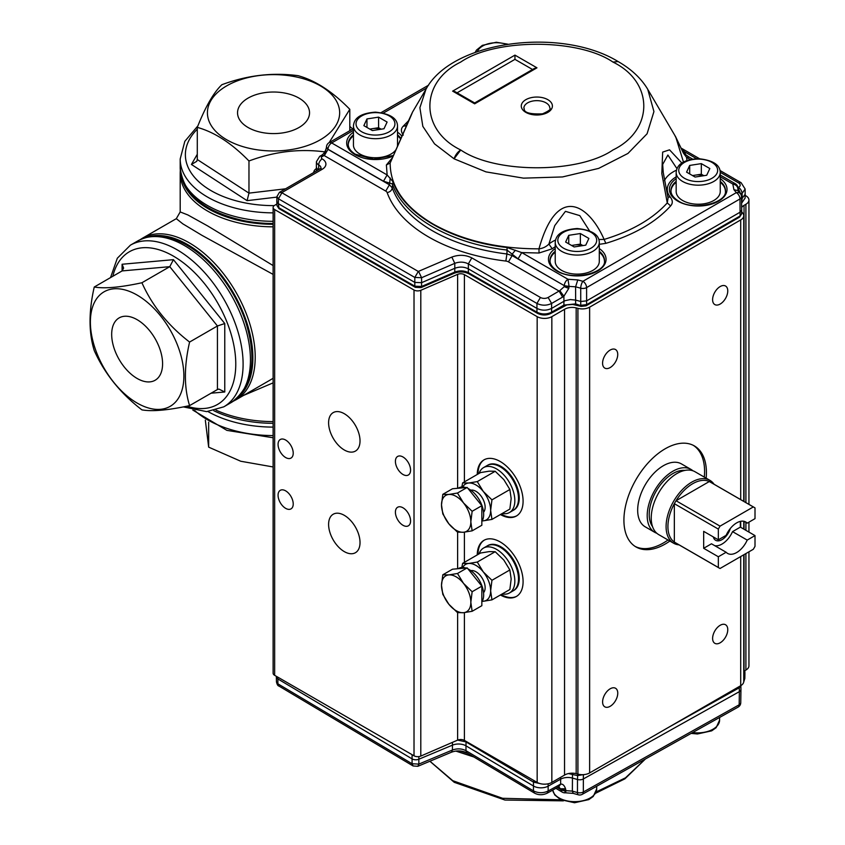 <?xml version="1.0" encoding="UTF-8"?>
<svg xmlns="http://www.w3.org/2000/svg" width="845" height="845" viewBox="0 0 845 845"><rect width="100%" height="100%" fill="white"/><g stroke="black" fill="none" stroke-linecap="round" stroke-linejoin="round"><path stroke-width="1.27" d="M273.125 212.856A93.341 53.89 180 0 1 182.108 169.792A93.341 53.89 180 0 1 180.196 158.966L180.196 167.426C182.985 193.917 203.962 211.609 243.117 220.492A91.271 52.696 0 0 0 273.125 223.513M276.896 197.117L247.078 200.656L191.424 164.458L196.779 161.31L197.286 159.525L197.286 127.373C205.451 106.734 213.648 92.517 221.855 84.722C247.205 75.268 272.629 72.248 298.116 75.691C315.291 80.402 332.518 91.609 349.798 109.301L329.117 142.668M247.078 200.656L248.969 193.135L248.969 160.983C231.783 143.354 214.556 132.147 197.286 127.373M338.306 105.129A66.121 38.173 180 0 1 252.676 149.026A66.121 38.173 180 0 1 229.639 84.257A66.121 38.173 180 0 1 338.306 105.129M238.279 116.99A35.997 20.787 180 0 1 237.54 112.924A35.997 20.787 180 0 1 273.537 92.02A35.997 20.787 180 0 1 309.534 112.924A35.997 20.787 180 0 1 277.075 133.489A35.997 20.787 180 0 1 238.279 116.99M325.23 151.942C299.869 148.488 274.456 151.498 248.969 160.983M349.798 130.711L349.798 109.301M146.47 237.36A92.654 53.488 60 0 1 233.695 293.331A92.654 53.488 60 0 1 238.543 396.844M213.796 410.712A92.654 53.488 0 0 0 273.125 423.313M273.125 224.305A92.654 53.488 180 0 1 208.028 208.641A92.654 53.488 180 0 1 181.464 176.753M273.125 274.403L202.039 235.385L182.763 223.809L176.309 218.675L180.196 211.937L187.875 214.957L207.532 225.858L273.125 265.573M269.629 380.366L273.125 378.275M273.125 382.859L243.603 395.397M231.107 402.6A93.341 53.89 -120 0 0 245.42 327.807A93.341 53.89 -120 0 0 184.432 245.546A93.341 53.89 -120 0 0 137.767 240.931L130.426 245.156A93.341 53.89 60 0 1 177.101 249.782A93.341 53.89 60 0 1 238.079 332.043A93.341 53.89 60 0 1 223.777 406.836L231.107 402.6C252.655 386.936 257.482 359.928 245.61 321.575A91.271 52.696 -120 0 0 215.179 268.89A91.271 52.696 -120 0 0 187.368 245.546M224.77 323.529L217.44 325.98L169.771 266.671L173.436 259.668L224.77 323.529L224.77 391.985L218.918 389.091L217.44 389.534L189.586 405.611C168.144 410.258 152.258 411.673 141.918 409.878C120.476 393.39 104.59 373.617 94.249 350.569C88.651 332.666 88.651 311.478 94.249 287.015C104.505 288.821 120.391 287.406 141.918 282.748C152.174 305.7 168.06 325.462 189.586 342.056C183.999 366.413 183.999 387.601 189.586 405.611M141.918 282.748L169.771 266.671L122.092 270.928L123.613 268.097L122.092 264.253L173.436 259.668M137.133 295.085A66.121 38.173 60 0 1 177.619 399.442A66.121 38.173 60 0 1 96.647 352.692A66.121 38.173 60 0 1 137.133 295.085M137.133 378.465A35.997 20.787 60 0 1 113.589 346.661A35.997 20.787 60 0 1 119.229 317.847A35.997 20.787 60 0 1 155.131 338.687A35.997 20.787 60 0 1 155.226 380.197A35.997 20.787 60 0 1 137.133 378.465M217.44 389.534L217.44 325.98L189.586 342.056M122.092 264.253L122.092 270.928L94.249 287.015M208.662 422.194L208.662 447.142L240.74 461.243L273.125 466.958M205.324 420.166L208.662 447.142M564.861 791.913C565.453 793.37 565.78 792.948 565.844 790.645L572.361 791.121L577.452 792.547A5.186 1.848 105.7 0 0 578.318 794.807A5.186 5.186 0 0 0 582.247 794.342A5.186 2.947 60.8 0 0 583.325 792.008A5.186 3.042 -179.9 0 1 580.536 792.821A5.186 3.042 -179.9 0 1 577.452 792.547L577.484 779.502L572.392 778.065A10.372 5.947 -0 0 0 560.647 779.153L560.636 777.337M740.949 689.446A5.186 2.989 179.7 0 1 740.949 689.52A5.186 2.989 179.7 0 1 739.375 691.643L739.174 704.793A5.186 3 -179.1 0 0 740.653 703.22A5.186 3 -179.1 0 0 740.748 702.67A5.186 5.186 0 0 1 738.097 707.117A5.186 2.947 -119.2 0 0 739.174 704.793L583.325 792.008L583.356 778.953A5.186 2.979 180 0 1 577.484 779.502L577.716 774.062M645.39 759L625.511 777.812L596.2 791.923M560.922 799.814L502.585 798.293L452.772 780.695L429.936 761.229M572.487 773.175L572.361 791.121L573.216 793.381L565.432 792.8A5.186 5.186 0 0 1 562.2 792.103A5.186 3.042 -59.2 0 1 561.122 789.811L558.82 786.716L560.626 784.16C562.685 783.769 564.323 785.311 565.548 788.765L565.844 790.54L561.122 789.663L557.425 787.455M466.06 741.361L465.975 745.818L533.47 786.019A10.372 5.947 0 0 0 548.141 786.156L560.647 779.153L560.626 784.16L548.141 791.015L547.095 793.233M541.455 783.906L533.48 782.111L533.47 790.878C538.307 793.265 543.187 793.307 548.141 791.015L548.141 783.79M277.868 677.183L277.899 683.827L278.913 686.034C277.889 685.918 277.054 684.503 276.442 681.799L276.347 676.856A5.186 2.989 -179.7 0 0 277.815 678.915L412.075 758.884A5.186 2.979 0 0 0 418.845 759.222L418.856 764.091L452.445 750.011C457.251 748.311 461.771 748.533 465.986 750.687L465.975 745.818A10.372 5.947 0 0 0 452.445 745.142L452.445 742.364M533.934 780.548L533.48 782.111L465.986 741.91L457.684 740.104M276.347 676.856A5.186 2.989 -179.7 0 1 276.347 676.771L276.368 676.317M473.834 756.972L455.814 751.078M460.483 750.994L467.855 753.402M744.603 670.793L743.748 672.271M583.303 774.643L577.473 775.594L568.431 773.566M743.748 676.253A10.372 5.989 -0.3 0 0 744.92 673.549A10.372 5.989 -0.3 0 0 744.92 673.38L744.836 670.666M740.949 689.435L740.854 685.612L739.28 687.777L739.375 691.643L583.356 778.953L583.346 775.045L584.191 774.569M418.856 756.592L418.845 759.222L452.445 745.142L452.445 750.011L451.462 752.208C456.796 750.297 461.983 750.529 467 752.895L465.986 750.687L533.47 790.878L534.494 793.096C538.434 795.208 542.638 795.251 547.116 793.233L558.302 786.97L559.327 784.751M557.299 787.529L561.122 789.811A5.186 3.053 179.3 0 0 563.298 790.582A5.186 3.053 179.3 0 0 565.844 790.645L561.017 788.797L565.548 788.765M278.913 686.034L413.099 765.961L412.085 763.753L418.856 764.091L417.874 766.288L451.462 752.208M473.168 756.571L456.215 751.036M467.982 488.463A20.745 11.978 60 0 1 483.667 514.415A20.745 11.978 60 0 1 481.84 521.555M458.159 488.252L458.634 487.977A20.745 11.978 60 0 1 465.806 487.565M442.812 494.346L441.502 504.887A20.745 11.978 60 0 1 448.832 494.452L442.812 494.346L452.497 488.759L467.169 487.449L481.84 505.69L481.84 525.252L472.144 530.84L470.834 521.819A20.745 11.978 60 0 1 463.504 532.255A20.745 11.978 60 0 1 448.832 523.784L457.483 532.149L463.504 532.255L472.144 530.84M463.504 502.923A20.745 11.978 60 0 1 470.834 521.819L472.144 511.288L463.504 502.923L457.483 493.036L448.832 494.452A20.745 11.978 60 0 1 463.504 502.923M441.502 504.887A20.745 11.978 -120 0 0 448.832 523.784L442.812 513.908L441.502 504.887M481.84 505.69L472.144 511.288M467.169 487.449L457.483 493.036M647.735 89.285C641.165 78.353 631.289 69.11 618.107 61.548C561.281 26.755 452.117 40.391 425.954 89.264L419.891 107.685L422.827 126.359L434.52 143.851L454.082 158.818L485.949 171.873L523.488 178.147L562.506 176.943L598.672 168.387L627.951 153.441L647.08 133.774L653.935 111.561L647.724 89.264M612.931 62.055C578.434 38.342 495.149 38.352 460.683 62.086C419.606 82.007 419.638 130.088 460.747 149.987C495.244 173.7 578.54 173.69 612.995 149.956C654.072 130.035 654.041 81.954 612.931 62.065L618.096 61.579M546.007 102.847A12.96 7.489 180 0 1 549.81 108.139C551.289 109.111 548.838 111.022 542.469 113.853C520.235 114.772 525.125 108.192 523.879 108.139A12.96 7.489 180 0 1 531.875 101.22A12.96 7.489 180 0 1 546.007 102.847M683.478 162.092L675.757 136.985M403.297 135.105C400.868 131.714 400.783 128.799 403.054 126.38L406.413 125.398C418.423 98.928 411.557 114.867 390.158 163.011L412.455 112.227L425.88 89.39M353.442 128.609L329.064 142.689A5.186 3 60 0 1 331.662 142.942L387.137 174.947L393.009 181.728C404.058 214.197 450.85 241.184 507.095 247.532L521.735 252.581L518.069 258.855L506.947 250.025C450.427 243.635 403.414 216.521 392.302 183.893L383.482 181.221L387.137 174.947L386.387 164.965L390.158 163.011C390.242 186.713 404.575 207.067 433.158 224.073C462.648 240.561 497.916 248.821 538.973 248.842C557.51 182.467 589.43 205.757 604.112 239.431C631.722 231.044 652.773 218.876 667.265 202.916L661.825 173.563L662.66 152.1L669.536 149.829L681.894 163.064M400.72 139.119A27.23 15.717 0 0 0 397.52 135.791M353.442 135.791A27.23 15.717 0 0 0 348.256 144.854M604.481 261.242A27.23 15.717 0 0 0 599.295 252.18M555.218 252.18A27.23 15.717 0 0 0 550.032 261.242M725.432 191.35A27.23 15.717 0 0 0 720.246 182.277M676.169 182.277A27.23 15.717 0 0 0 670.983 191.35M586.05 305.795L586.61 304.675L740.093 215.982L739.988 198.955L586.588 287.596A5.186 2.936 179.8 0 1 583.821 288.42A5.186 2.936 179.8 0 1 580.726 288.198L580.747 305.277L586.61 304.675L586.62 300.883L580.769 301.485L575.635 300.102L575.593 286.814L569.065 286.381L567.998 279.272L577.79 279.917L575.593 286.814L580.726 288.198A5.186 1.785 -74.9 0 1 582.923 281.29A5.186 3 60 0 1 586.588 287.596L586.62 300.883L740.199 212.137L741.709 210.078L741.509 196.8A5.186 5.186 0 0 0 740.357 193.621L737.96 190.653L733.925 189.681L732.805 184.03A5.186 2.989 -60 0 1 735.393 183.777L720.246 175.031M318.649 169.676L318.692 164.87A4.922 2.841 -60 0 1 322.177 158.881A12.759 7.373 180 0 1 322.188 169.296A4.922 2.841 -120 0 0 319.716 169.053L279.441 192.333L281.913 192.787L278.428 198.776L414.81 277.445L418.296 271.456L451.832 257.081C458.846 254.503 465.51 254.767 471.827 257.894L468.352 263.883L536.945 303.45L536.945 312.196C541.835 314.53 546.726 314.53 551.605 312.196L551.605 303.45L562.622 297.081L559.136 291.092L508.479 261.865A5.186 2.989 180 0 0 505.859 261.052A152.892 88.271 180 0 1 387.147 192.586A5.197 3 0 0 0 385.742 191.076L389.408 184.802L392.228 187.812A147.706 85.282 -0 0 0 506.915 253.965L507.095 247.532M453.237 272.967L454.79 272.079L454.79 268.298C459.543 266.534 464.063 266.724 468.341 268.847L536.945 308.414C541.835 310.738 546.726 310.738 551.605 308.414L563.921 301.295L563.9 296.215L559.791 290.648L564.228 286.666L569.065 286.487L568.78 288.367L563.9 296.215L562.622 297.081M418.634 271.467L421.592 277.72L454.79 263.334L454.79 268.298L421.592 282.684L414.81 282.41L414.821 286.191L421.592 286.466L454.79 272.079C459.543 270.347 464.063 270.527 468.352 272.629L468.352 263.883C464.063 261.76 459.543 261.57 454.79 263.334L451.832 257.081M276.906 196.61L276.822 201.628L278.343 203.687L278.428 198.776L276.906 196.61L279.452 192.322M410.765 115.892L405.452 128.26M403.054 126.38L408.441 120.846M692.583 159.082L689.119 157.075L686.52 157.339L683.383 153.061L675.662 136.805M690.312 159.525L686.52 157.339L686.985 160.508M667.814 196.98L670.381 197.181C672.821 200.508 672.895 203.413 670.624 205.905L667.265 202.916L668.068 198.015L663.283 172.718L662.67 164.49M676.972 168.662L667.888 155.026L662.66 164.49M670.624 205.905C655.773 222.277 634.183 234.762 605.844 243.349L599.295 244.311M598.841 239.505L604.112 239.431L605.844 243.339M538.973 248.842C542.944 248.356 546.25 246.761 548.891 244.047L552.239 248.789L539.025 253.014L538.973 248.842M589.472 230.791L579.797 215.623L565.442 211.345L554.732 225.636L548.891 244.047A35.078 20.248 0 0 1 555.503 240.075M539.025 253.014L521.735 252.581L567.998 279.272A5.186 2.989 120 0 0 564.333 285.547A5.186 2.926 0.7 0 0 566.52 286.297A5.186 2.926 0.7 0 0 569.065 286.381L564.333 285.695L518.069 258.855M386.387 164.965L392.143 158.057M683.383 153.061L689.119 157.085M390.253 178.031L389.408 184.802L327.987 149.375L324.322 155.649L326.476 147.336M505.859 261.052L506.915 253.965L512.144 255.591L512.154 254.144L515.408 250.215M514.954 55.126L452.645 91.133L455.233 91.756L474.658 102.953L534.367 68.445L536.966 67.822L514.954 55.126L514.954 59.361L532.54 69.501M474.658 102.953L474.658 103.829L536.966 67.822M457.071 92.813L514.954 59.361M353.442 130.362L331.662 142.942A5.186 2.989 120 0 0 327.997 149.227L383.482 181.221M741.509 196.8A5.186 2.989 -0.9 0 1 741.435 197.339A5.186 2.989 -0.9 0 1 739.988 198.955A5.186 3 -120 0 0 736.322 192.639A5.186 3.834 -39 0 1 740.357 193.621M720.246 176.785L732.805 184.03C735.9 184.696 737.59 186.301 737.875 188.826L737.96 190.653M737.981 190.685L737.875 188.826A5.186 3.031 -1.1 0 0 737.991 188.171L737.991 188.171A5.186 3.031 -1.1 0 0 737.769 187.337M681.323 148.593L684.376 151.635L682.992 151.677M326.476 147.093L327.997 149.227A5.186 2.968 1.4 0 1 326.476 147.093A5.186 2.968 1.4 0 1 326.476 147.051A5.186 5.186 0 0 1 329.064 142.689M738.065 189.533L737.991 188.171A5.186 5.186 0 0 0 735.393 183.777M737.97 190.59L738.044 189.417M508.479 261.865L512.144 255.591L564.333 285.695L564.228 286.666L568.78 288.367M740.822 194.287L737.949 187.696L738.604 187.379C740.6 188.91 741.773 190.907 742.111 193.357L740.653 194.012M581.846 305.996L575.614 303.894L575.635 300.102L570.343 299.563L565.305 300.63L563.921 301.295L563.9 305.087L575.614 303.894L576.712 304.622M741.604 203.191L745.121 198.026L745.142 189.026L741.107 182.689M420.039 287.353L421.592 286.466L421.592 277.72L414.81 277.445L414.81 282.41L278.343 203.687L279.008 208.652L415.349 287.342L421.074 287.606L454.272 273.22C459.353 271.372 464.222 271.551 468.89 273.78L537.483 313.347L536.945 312.196L468.352 272.629L468.901 273.748M745.142 189.048L742.111 193.357L742.206 198.269L741.54 198.66M741.593 202.409L742.206 198.269L745.237 194.16M318.533 169.739A7.774 4.489 180 0 1 316.368 166.687A7.774 4.489 180 0 1 316.368 166.592L316.431 161.68L319.706 156.357A4.922 2.841 -120 0 1 322.177 156.6L324.068 155.501L321.607 155.258L319.706 156.357M692.921 470.792A36.303 20.956 120 0 0 691.02 469.429A36.303 20.956 120 0 0 654.717 490.396A36.303 20.956 120 0 0 654.717 532.308A36.303 20.956 120 0 0 656.85 533.279M684.925 470.411A33.451 19.308 120 0 0 656.143 491.22A33.451 19.308 120 0 0 652.52 526.541M714.067 484.238A36.303 20.956 120 0 0 709.906 480.34A36.303 20.956 120 0 0 708.997 479.865A36.303 20.956 120 0 0 673.169 502.067A36.303 20.956 120 0 0 673.602 543.208A36.303 20.956 120 0 0 679.063 544.867M709.906 480.34L695.055 471.763A36.303 20.956 120 0 0 658.751 492.719A36.303 20.956 120 0 0 658.751 534.642L673.602 543.208M744.044 529.255L744.044 521.333L747.212 523.161L755.007 518.65L755.007 507.919A35.004 20.206 120 0 0 754.173 507.391L710.17 481.988A35.004 20.206 120 0 0 709.304 481.534A35.004 20.206 120 0 0 676.042 500.736A35.004 20.206 120 0 0 674.342 503.683A35.004 20.206 120 0 0 674.342 542.089A35.004 20.206 120 0 0 675.166 542.617L719.169 568.02A35.004 20.206 120 0 0 720.046 568.484L753.307 549.282A35.004 20.206 120 0 0 755.007 546.324L755.007 535.593L740.347 527.122L740.347 521.386M754.173 507.391A35.004 20.206 120 0 0 753.307 506.937L720.046 526.139A35.004 20.206 120 0 0 718.345 529.097L674.342 503.683L674.342 542.089L718.345 567.491L718.345 556.76L726.14 552.26A18.146 10.478 120 0 0 727.598 553.422A18.146 10.478 120 0 0 747.212 540.092L732.541 531.632L740.347 527.122M726.14 552.26L711.479 543.789L703.674 548.289L703.674 531.357L718.345 539.828L726.14 535.318A18.146 10.478 120 0 1 745.755 521.988A18.146 10.478 120 0 1 747.212 523.161M714.669 545.638A18.146 10.478 120 0 0 732.541 531.632M713.286 536.902A12.749 7.362 120 0 0 715.63 540.282A12.749 7.362 120 0 0 730.302 528.526M747.212 540.092L755.007 535.593M718.345 556.76L703.674 548.289M718.345 529.097L718.345 539.828M718.345 567.491A35.004 20.206 120 0 0 719.169 568.02M720.046 526.139L676.042 500.736L709.304 481.534L753.307 506.937M654.717 532.308L645.189 526.805A36.303 20.956 -60 0 1 645.189 484.893A36.303 20.956 -60 0 1 681.482 463.926L691.02 469.429M487.576 465.289A25.931 14.967 60 0 1 487.945 465.067A25.931 14.967 60 0 1 513.866 480.044A25.931 14.967 60 0 1 513.866 509.979A25.931 14.967 60 0 1 513.496 510.179M487.576 545.743A25.931 14.967 60 0 1 487.945 545.521A25.931 14.967 60 0 1 513.866 560.488A25.931 14.967 60 0 1 513.866 590.433A25.931 14.967 60 0 1 513.496 590.634M360.023 440.921A22.213 12.823 60 0 1 355.418 451.093A22.213 12.823 60 0 1 333.205 438.27A22.213 12.823 60 0 1 333.205 412.613A22.213 12.823 60 0 1 350.326 418.571A22.213 12.823 60 0 1 360.023 440.921M669.853 541.043A58.337 33.684 -60 0 1 636 546.947A58.337 33.684 -60 0 1 636 479.58A58.337 33.684 -60 0 1 694.337 445.896A58.337 33.684 -60 0 1 706.42 472.608A58.337 33.684 -60 0 1 706.156 478.175M704.318 477.108A58.337 33.684 120 0 0 704.593 471.552A58.337 33.684 120 0 0 693.407 445.399M635.102 546.398A58.337 33.684 120 0 0 668.025 539.987M617.758 693.175A10.721 6.19 -60 0 1 613.079 703.959A10.721 6.19 -60 0 1 604.819 706.832A10.721 6.19 -60 0 1 604.819 694.453A10.721 6.19 -60 0 1 615.54 688.263A10.721 6.19 -60 0 1 617.758 693.175M727.767 629.652A10.721 6.19 -60 0 1 723.088 640.447A10.721 6.19 -60 0 1 714.828 643.309A10.721 6.19 -60 0 1 714.828 630.94A10.721 6.19 -60 0 1 725.549 624.751A10.721 6.19 -60 0 1 727.767 629.652M727.767 290.912A10.721 6.19 -60 0 1 723.088 301.707A10.721 6.19 -60 0 1 714.828 304.58A10.721 6.19 -60 0 1 714.828 292.201A10.721 6.19 -60 0 1 725.549 286.011A10.721 6.19 -60 0 1 727.767 290.912M617.737 354.446A10.721 6.19 -60 0 1 613.058 365.23A10.721 6.19 -60 0 1 604.798 368.103A10.721 6.19 -60 0 1 604.798 355.724A10.721 6.19 -60 0 1 615.519 349.534A10.721 6.19 -60 0 1 617.737 354.446M484.333 540.124A32.416 18.717 -120 0 0 477.985 554.489M501.127 594.563A32.416 18.717 -120 0 0 516.739 596.253M477.256 554.911A32.416 18.717 60 0 1 483.963 540.325A32.416 18.717 60 0 1 500.177 541.93A32.416 18.717 60 0 1 521.344 570.491A32.416 18.717 60 0 1 516.38 596.464A32.416 18.717 60 0 1 500.388 594.986M484.333 459.669A32.416 18.717 -120 0 0 477.985 474.045M501.127 514.109A32.416 18.717 -120 0 0 516.739 515.799M477.256 474.467A32.416 18.717 60 0 1 483.963 459.881A32.416 18.717 60 0 1 500.177 461.486A32.416 18.717 60 0 1 521.344 490.047A32.416 18.717 60 0 1 516.38 516.02A32.416 18.717 60 0 1 500.388 514.542M457.62 488.294L457.62 274.361L420.799 290.3A5.186 2.989 180 0 1 414.018 290.025L274.646 209.56A5.186 2.989 180 0 1 273.125 207.437L273.125 673.201A5.186 2.989 0 0 0 274.646 675.324L414.018 755.789A5.186 2.989 0 0 0 420.799 756.074L457.62 740.125L457.62 612.625M273.125 207.437A5.186 2.989 180 0 1 274.646 205.324L276.896 204.025M360.023 542.543A22.213 12.823 60 0 1 355.418 552.714A22.213 12.823 60 0 1 333.205 539.892A22.213 12.823 60 0 1 333.205 514.235A22.213 12.823 60 0 1 350.326 520.193A22.213 12.823 60 0 1 360.023 542.543M293.226 503.979A10.721 6.19 60 0 1 290.997 508.88A10.721 6.19 60 0 1 280.286 502.701A10.721 6.19 60 0 1 280.286 490.322A10.721 6.19 60 0 1 288.546 493.195A10.721 6.19 60 0 1 293.226 503.979M410.564 520.911A10.721 6.19 60 0 1 408.346 525.822A10.721 6.19 60 0 1 397.625 519.633A10.721 6.19 60 0 1 397.625 507.253A10.721 6.19 60 0 1 405.885 510.126A10.721 6.19 60 0 1 410.564 520.911M410.564 470.105A10.721 6.19 60 0 1 408.346 475.006A10.721 6.19 60 0 1 397.625 468.817A10.721 6.19 60 0 1 397.625 456.448A10.721 6.19 60 0 1 405.885 459.321A10.721 6.19 60 0 1 410.564 470.105M293.226 453.163A10.721 6.19 60 0 1 290.997 458.074A10.721 6.19 60 0 1 280.286 451.885A10.721 6.19 60 0 1 280.286 439.506A10.721 6.19 60 0 1 288.546 442.379A10.721 6.19 60 0 1 293.226 453.163M316.41 168.525A10.372 5.989 0 0 0 313.77 172.496M457.62 274.361A5.186 2.989 180 0 1 464.401 274.636L537.166 316.653A10.372 5.989 0 0 0 551.838 316.653L564.544 309.312A10.372 5.989 180 0 1 576.174 307.886L576.174 773.65L577.917 774.115A10.372 5.989 0 0 0 589.63 772.921L740.706 685.696A10.372 5.989 0 0 0 743.748 681.461L743.748 554.795M743.748 501.37L743.748 215.697A10.372 5.989 0 0 1 740.706 219.932L589.63 307.157A10.372 5.989 0 0 1 577.917 308.351L576.174 307.886M743.748 215.697A10.372 5.989 0 0 0 742.776 213.162L741.973 212.127A10.372 5.989 180 0 1 741.667 211.704M741.678 207.479A10.372 5.989 180 0 1 744.044 205.356L744.044 501.539M748.945 504.37L748.945 200.054A10.372 5.989 0 0 1 745.903 204.279L744.044 205.356M748.945 200.054A10.372 5.989 0 0 0 745.86 195.786L745.195 195.406M743.748 671.3A10.372 5.989 180 0 1 744.044 671.12L745.903 670.043A10.372 5.989 0 0 0 748.945 665.818L748.945 551.796M464.401 612.614L464.401 740.4L537.166 782.417A10.372 5.989 0 0 0 551.838 782.417L564.544 775.087A10.372 5.989 180 0 1 576.174 773.65M464.401 740.4A5.186 2.989 0 0 0 457.62 740.125M564.544 775.087L564.544 309.312M458.159 568.696L458.634 568.431A20.745 11.978 60 0 1 465.806 568.02M467.982 568.907A20.745 11.978 60 0 1 481.375 584.434A20.745 11.978 60 0 1 481.84 601.999M442.812 574.801L452.497 569.203L467.169 567.893L481.84 586.145L481.84 605.696L472.144 611.294L470.834 602.274A20.745 11.978 60 0 1 463.504 612.71A20.745 11.978 60 0 1 448.832 604.238A20.745 11.978 60 0 1 441.502 585.331A20.745 11.978 60 0 1 448.832 574.906A20.745 11.978 60 0 1 463.504 583.367L457.483 573.491L448.832 574.906L442.812 574.801L441.502 585.331L442.812 594.352L448.832 604.238L457.483 612.604L463.504 612.71L472.144 611.294M470.834 602.274A20.745 11.978 -120 0 0 463.504 583.367L472.144 591.732L470.834 602.274M481.84 586.145L472.144 591.732M467.169 567.893L457.483 573.491M502.215 513.485A25.931 14.967 -120 0 0 509.472 512.524A25.931 14.967 -120 0 0 509.472 482.579A25.931 14.967 -120 0 0 483.541 467.612A25.931 14.967 -120 0 0 479.083 473.411M509.472 512.524L513.137 510.401A25.931 14.967 -120 0 0 513.137 480.467A25.931 14.967 -120 0 0 487.206 465.489L483.541 467.612M502.215 593.929A25.931 14.967 -120 0 0 509.472 592.968A25.931 14.967 -120 0 0 509.472 563.034A25.931 14.967 -120 0 0 483.541 548.056A25.931 14.967 -120 0 0 479.083 553.855M509.472 592.968L513.137 590.856A25.931 14.967 -120 0 0 513.137 560.911A25.931 14.967 -120 0 0 487.206 545.944L483.541 548.056M483.562 512.239A12.96 7.489 -120 0 0 482.453 498.18A12.96 7.489 -120 0 0 470.823 490.184M482.252 520.847A20.745 11.978 -120 0 0 483.308 520.826A20.745 11.978 -120 0 0 490.639 510.391A20.745 11.978 -120 0 0 483.308 491.484A20.745 11.978 -120 0 0 468.637 483.023A20.745 11.978 -120 0 0 462.722 487.016M461.835 487.026L462.616 482.917L480.53 472.577L489.17 471.161L495.191 471.267L503.842 479.633L509.862 489.508L511.172 498.529L509.862 509.07L491.948 519.411L483.308 520.826M462.616 482.917L468.637 483.023L477.277 481.608L483.308 491.484L491.948 499.849L490.639 510.391L491.948 519.411M495.191 471.267L477.277 481.608M509.862 489.508L491.948 499.849M483.562 592.694A12.96 7.489 -120 0 0 482.453 578.624A12.96 7.489 -120 0 0 470.823 570.639M482.252 601.302A20.745 11.978 -120 0 0 483.308 601.27A20.745 11.978 -120 0 0 490.639 590.835A20.745 11.978 -120 0 0 483.308 571.938A20.745 11.978 -120 0 0 468.637 563.467A20.745 11.978 -120 0 0 462.722 567.46M461.835 567.481L462.616 563.372L480.53 553.021L489.17 551.616L495.191 551.711L503.842 560.077L509.862 569.963L511.172 578.983L509.862 589.514L491.948 599.865L483.308 601.27M462.616 563.372L468.637 563.467L477.277 562.062L483.308 571.938L491.948 580.304L490.639 590.835L491.948 599.865M495.191 551.711L477.277 562.062M509.862 569.963L491.948 580.304M703.515 175.749A10.425 6.021 -0 0 0 695.498 175.116A10.425 6.021 -0 0 0 692.858 175.76M676.169 172.454L676.169 191.509A22.044 12.728 -0 0 0 682.633 200.508A22.044 12.728 -0 0 0 706.642 203.265A22.044 12.728 -0 0 0 720.246 191.509L720.246 172.454A22.044 12.728 180 0 1 706.642 184.21A22.044 12.728 180 0 1 682.633 181.453A22.044 12.728 180 0 1 676.169 172.454C676.697 166.476 680.447 159.948 698.086 158.638C712.673 160.106 720.056 164.712 720.246 172.454M706.716 175.253L695.097 177.049L686.584 172.137L689.689 165.43L701.318 163.624L709.832 168.535L706.716 175.253M689.689 173.933L689.689 165.43M692.53 175.57L701.318 174.207L701.318 163.624M703.874 175.686L701.318 174.207M582.564 245.641A10.425 6.021 -0 0 0 574.547 245.008A10.425 6.021 -0 0 0 571.907 245.652M555.218 242.357L555.218 261.411A22.044 12.728 -0 0 0 561.671 270.411A22.044 12.728 -0 0 0 585.691 273.157A22.044 12.728 -0 0 0 599.295 261.411L599.295 242.357A22.044 12.728 180 0 1 585.691 254.102A22.044 12.728 180 0 1 561.671 251.356A22.044 12.728 180 0 1 555.218 242.357C555.746 236.368 559.496 229.84 577.135 228.53C591.722 229.998 599.105 234.614 599.295 242.357M585.765 245.145L574.146 246.951L565.632 242.04L568.738 235.322L580.367 233.526L588.88 238.438L585.765 245.145M568.738 243.835L568.738 235.322M571.579 245.472L580.367 244.11L580.367 233.526M582.923 245.589L580.367 244.11M380.789 129.253A10.425 6.021 -0 0 0 372.772 128.62A10.425 6.021 -0 0 0 370.131 129.274M353.442 125.968C353.97 119.979 357.72 113.462 375.36 112.142C389.946 113.621 397.33 118.226 397.52 125.968A22.044 12.728 180 0 1 383.915 137.724A22.044 12.728 180 0 1 359.896 134.968A22.044 12.728 180 0 1 353.442 125.968L353.442 145.023A22.044 12.728 -0 0 0 359.896 154.022A22.044 12.728 -0 0 0 396.009 149.649M397.308 146.776A22.044 12.728 -0 0 0 397.52 145.023L397.52 125.968M383.989 128.757L372.37 130.563L363.857 125.651L366.962 118.934L378.592 117.138L387.105 122.05L383.989 128.757M366.962 127.447L366.962 118.934M369.804 129.084L378.592 127.722L378.592 117.138M381.148 129.2L378.592 127.722M191.424 164.458L197.286 154.276M197.286 159.525L248.969 193.135L285.547 188.805M197.286 129.179A88.155 50.901 0 0 0 187.178 164.965A88.155 50.901 0 0 0 274.181 205.62M350.749 130.162A88.155 50.901 0 0 0 349.798 129.179M180.196 167.426A93.341 53.89 0 0 0 273.125 221.316M140.196 239.642L142.53 238.174A93.341 53.89 60 0 1 235.871 292.064A93.341 53.89 60 0 1 235.871 399.854L269.65 380.356M216.003 410.142A93.341 53.89 0 0 0 273.125 421.602M273.125 226.83A93.341 53.89 180 0 1 207.532 211.039A93.341 53.89 180 0 1 180.196 172.929L180.196 211.937M224.77 391.985L211.081 393.2M186.903 406.17A88.155 50.901 -120 0 0 235.639 359.252A88.155 50.901 -120 0 0 178.717 259.447A88.155 50.901 -120 0 0 112.829 276.283M273.125 427.105A93.341 53.89 180 0 1 207.954 411.557M194.699 410.533A93.341 53.89 0 0 0 195.744 411.462A93.341 53.89 0 0 0 273.125 435.576M452.772 780.695L454.251 782.28M413.723 755.62L412.085 754.976L412.085 763.753L277.899 683.827L276.442 681.799M668.184 727.566L739.28 687.777L739.037 686.658M395.713 745.227L412.106 754.691M743.748 681.07L744.825 678.503L744.92 673.549M454.082 158.807A10.372 5.989 -60 0 1 460.747 149.987L454.082 158.818M547.835 99.668A15.559 8.978 0 0 0 525.833 99.678A15.559 8.978 0 0 0 525.843 112.374A15.559 8.978 0 0 0 547.845 112.374A15.559 8.978 0 0 0 547.835 99.668M353.442 132.19A28.804 16.636 0 0 0 354.277 154.17A28.804 16.636 -0 0 0 393.062 156.082M393.326 155.512L373.691 159.219L355.111 154.117C350.59 151.128 348.298 147.896 348.224 144.432A27.251 15.738 180 0 1 353.442 134.883M397.52 134.883A27.251 15.738 180 0 1 400.963 138.559M401.945 136.33A28.804 16.636 -0 0 0 397.52 132.19M555.218 248.578A28.804 16.636 0 0 0 556.052 270.548A28.804 16.636 0 0 0 596.285 271.773A28.804 16.636 0 0 0 599.295 248.578M599.295 251.271A27.251 15.738 180 0 1 604.502 260.82C606.224 273.041 572.076 281.459 556.876 270.506C552.366 267.516 550.074 264.284 550 260.82A27.251 15.738 180 0 1 555.218 251.271M676.169 178.686A28.804 16.636 0 0 0 677.003 200.656A28.804 16.636 -0 0 0 717.236 201.881A28.804 16.636 -0 0 0 720.246 178.686M720.246 181.379A27.251 15.738 180 0 1 725.454 190.917C727.175 203.149 693.027 211.567 677.838 200.614C673.328 197.614 671.025 194.392 670.951 190.917A27.251 15.738 180 0 1 676.169 181.379M563.34 306.207L563.9 305.087L551.605 312.196L551.056 313.315L566.879 304.897L572.656 304.443L581.17 306.386L586.071 305.827L739.555 217.133L741.583 213.922L741.709 210.088M276.822 201.628L276.938 205.504L278.459 207.532L414.821 286.191L415.37 287.311M452.645 91.133L474.658 103.829M383.408 113.04L426.704 88.017M670.381 197.181A30.927 17.851 180 0 1 676.169 176.869M552.239 248.789A30.927 17.851 180 0 1 555.218 246.761M733.925 189.681L736.322 192.639L582.923 281.29L577.79 279.917M674.806 135.369L680.637 147.188M676.454 170.183A35.078 20.248 0 0 0 664.423 180.629M387.147 192.586C390.168 191.963 391.858 190.368 392.228 187.812L393.009 181.728M696.576 158.67L684.376 151.635A152.787 88.207 180 0 1 685.654 154.572M385.742 191.076L324.322 155.649M720.246 172.327L738.625 182.921C740.738 184.411 740.738 185.9 738.604 187.379L737.812 186.925M471.827 257.894L540.42 297.461A5.44 3.148 0 0 0 548.12 297.461L559.791 290.648M738.625 182.921L741.086 182.678L720.046 170.542M322.177 158.881A2.788 1.616 180 0 1 322.177 156.6M322.188 169.296L281.913 192.575M281.913 192.787L418.296 271.456M548.12 297.461L551.605 303.45C546.726 305.742 541.835 305.742 536.945 303.45L540.42 297.461M316.431 161.68A7.711 4.457 180 0 0 318.692 164.87A7.837 4.531 180 0 1 320.994 167.986M274.646 209.56L274.646 675.324M745.903 204.279L745.903 502.617M745.903 522.411L745.903 530.333M745.903 553.549L745.903 670.043M744.044 554.626L744.044 671.12M740.706 219.932L740.706 499.617M740.706 521.312L740.706 527.333M740.706 556.549L740.706 685.696M589.63 307.157L589.63 772.921M577.917 308.351L577.917 774.115M551.838 316.653L551.838 782.417M537.166 316.653L537.166 782.417M464.401 274.636L464.401 481.882M464.401 532.16L464.401 562.337M420.799 290.3L420.799 756.074M457.62 568.748L457.62 532.17M414.018 755.789L414.018 290.025M684.461 178.284A19.446 11.228 -0 0 0 716.993 173.236A19.446 11.228 -0 0 0 693.164 159.494A19.446 11.228 -0 0 0 684.461 178.284M563.509 248.176A19.446 11.228 -0 0 0 596.042 243.138A19.446 11.228 -0 0 0 572.213 229.396A19.446 11.228 -0 0 0 563.509 248.176M506.493 44.341A19.446 11.228 -0 0 0 477.404 51.619M361.734 131.788A19.446 11.228 -0 0 0 394.266 126.75A19.446 11.228 -0 0 0 370.437 113.008A19.446 11.228 -0 0 0 361.734 131.788M552.714 790.096A22.044 12.728 0 0 0 575.677 801.641A22.044 12.728 0 0 0 596.697 788.934L593.243 796.465L588.807 799.602L574.547 802.75L560.594 799.645L554.721 794.923L552.693 790.107M692.625 732.562A22.044 12.728 0 0 0 719.581 720.162L716.127 727.703L711.691 730.84L697.421 733.978L691.125 733.407M352.714 129.021L349.798 126.38M197.888 125.873L184.833 141.316L180.196 158.966M233.431 401.132L235.871 399.854M180.302 170.183L180.196 172.929M142.53 238.174L176.309 218.675M215.179 268.89C206.349 258.929 196.959 251.071 187.03 245.293C168.641 234.794 152.216 233.336 137.767 240.931M183.333 406.889L206.634 411.631L223.777 406.836M130.426 245.156L117.328 258.221L110.526 277.614M273.125 437.763L226.893 430.369L192.84 410.1M645.432 758.979L624.888 778.847L595.64 793.244M563.393 800.859L504.93 800.035L454.24 782.312L429.894 761.25M743.684 682.137L744.825 678.503M740.748 702.67L740.949 689.531M738.097 707.117L582.247 794.342M534.494 793.096L467 752.895M413.11 765.971L417.874 766.288M578.318 794.807L573.216 793.381M558.302 786.97L558.841 786.716M562.2 792.103L555.862 788.332M505.648 469.809L504.919 470.242M518.619 492.265L517.879 492.698M648.178 90.066L675.746 136.953M405.727 126.37L406.16 125.757M681.123 148.086L684.239 153.209M428.584 85.176L381.137 112.596M321.607 155.258C323.92 153.801 325.526 151.202 326.445 147.463L326.476 147.051M699.438 158.659L680.922 147.981M320.994 168.102L319.716 169.053M741.614 213.922L739.555 217.133M745.121 198.026L741.551 203.275M551.067 313.347C546.546 315.544 542.015 315.544 537.483 313.347M276.938 205.493L278.998 208.683M316.452 170.532L316.368 166.687M748.945 532.086L748.945 522.157M743.748 529.086L743.748 521.259M505.648 550.264L504.919 550.687M518.619 572.72L517.879 573.142M475.133 52.443L476.495 50.077L482.358 45.355L496.311 42.25L507.729 44.151M596.697 786.251L596.697 788.934M719.581 717.479L719.581 720.162"/></g></svg>
